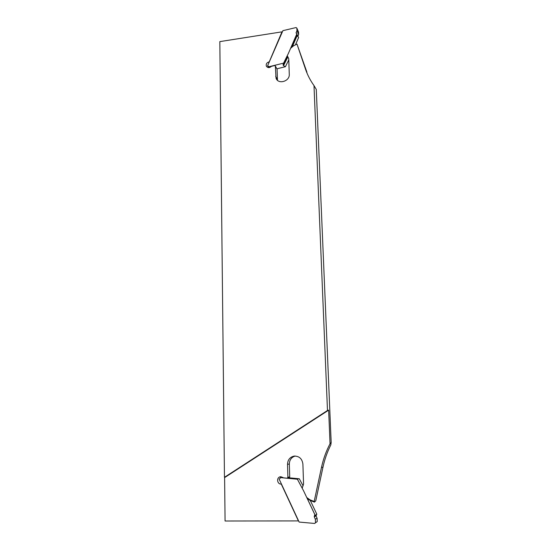 <?xml version="1.0" encoding="UTF-8"?>
<svg xmlns="http://www.w3.org/2000/svg" width="551" height="551" viewBox="0 0 551 551"><rect width="100%" height="100%" fill="white"/><g stroke="black" fill="none" stroke-linecap="round" stroke-linejoin="round"><path stroke-width="0.83" d="M331.172 442.487L330.049 443.727L328.644 410.151L327.48 410.502L313.994 85.577L316.274 89.434L331.172 442.487L330.814 444.919C327.273 451.93 324.656 459.341 322.976 467.165L315.757 500.845L314.442 502.119L310.13 500.411L307.238 498.538M288.752 58.743L287.298 55.747L288.752 58.695L289.275 74.351C289.86 81.396 278.131 84.764 276.044 78.187L275.342 65.955L274.522 65.569L271.443 66.334C269.363 68.097 267.662 68 266.319 66.037C265.892 63.944 266.815 62.552 269.088 61.877L269.205 62.098M269.239 61.857L281.988 31.841L219.828 41.614L224.464 477.304L327.48 410.502M313.994 85.577C310.316 80.453 307.472 74.936 305.461 69.033L296.982 44.073L293.407 45.912L290.597 48.316M276.974 69.006L275.376 66.161M277.477 80.294L277.091 69.357M305.461 69.033L306.935 72.243L296.982 44.073M268.041 67.525L268.337 66.823M295.24 456.035C291.465 457.199 289.495 459.871 289.337 464.045L289.723 476.884L288.979 477.8M281.279 476.718L279.688 478.626M279.467 479.79L280.927 482.917M289.117 477.772L286.981 478.192L283.455 477.855L280.073 476.822C276.265 477.689 277.181 484.301 281.093 484.06L281.444 484.04M287.291 478.165L287.904 477.262L289.723 476.884M302.175 488.186L303.567 484.115L302.892 464.011C302.1 458.652 299.165 456.021 294.089 456.104C289.929 457.061 287.746 459.796 287.526 464.307L287.904 477.262M306.755 497.525L309.931 499.798L314.173 501.479L314.442 502.119M330.049 443.727C326.144 451.166 323.285 459.079 321.474 467.455L314.173 501.479M328.644 410.151L224.608 477.607L225.07 520.998L298.001 520.909L298.27 520.612L281.265 484.06M298.49 520.681L298.001 520.909M314.614 523.45L317.224 521.556L314.614 523.45L299.138 522.066L279.15 479.108L280.796 477.627L282.718 477.228M315.468 522.493L315.351 519.166L317.1 518.264L315.998 515.929L316.804 514.193L314.897 515.846L314.862 515.171L314.545 515.323L315.055 515.047L303.608 490.879L297.382 479.232L280.796 477.627M314.711 515.219L315.055 515.047M315.351 519.166L314.228 516.797L314.545 515.323M296.693 478.929L297.382 479.232M296.638 478.881L299.303 478.785L303.078 485.824M289.02 477.793L299.303 478.785M316.804 514.193L310.303 500.48M317.224 521.556L317.1 518.264M269.556 67.518L269.108 66.705L283.593 63.131L288.414 53.357L296.934 33.673L296.741 34.582L298.628 37.523L295.453 44.858M269.005 67.608L267.6 65.789L269.108 66.705M267.6 65.789L282.897 30.663L296.073 27.55L296.858 28.135L296.948 30.594L296.08 33.067L296.934 33.673M296.948 30.594L298.642 34.472L298.546 32.034L296.858 28.135M298.642 34.472L297.767 36.559M276.871 68.82L285.418 66.719L283.517 65.693L283.049 64.777L283.593 63.131M288.793 59.88L285.418 66.719M322.976 467.165L321.474 467.455M289.337 464.045L287.526 464.307M275.672 76.3L277.387 79.42M309.931 499.798L310.13 500.411M314.228 516.797L315.998 515.929M302.189 488.152L297.189 478.819M315.262 515.392L307.32 498.621M297.829 36.352L296.831 34.079M296.61 33.583L296.128 32.488M287.374 56.002L283.049 64.777M287.836 56.939L283.517 65.693M296.734 34.548L291.031 47.772M292.45 46.498L297.175 35.567M294.633 456.042L294.089 456.104M280.549 476.725L280.073 476.822M276.044 78.187L276.788 79.537M266.319 66.037L266.636 66.609M275.342 65.955L277.05 69.157M297.299 35.822L297.12 35.416"/></g></svg>
